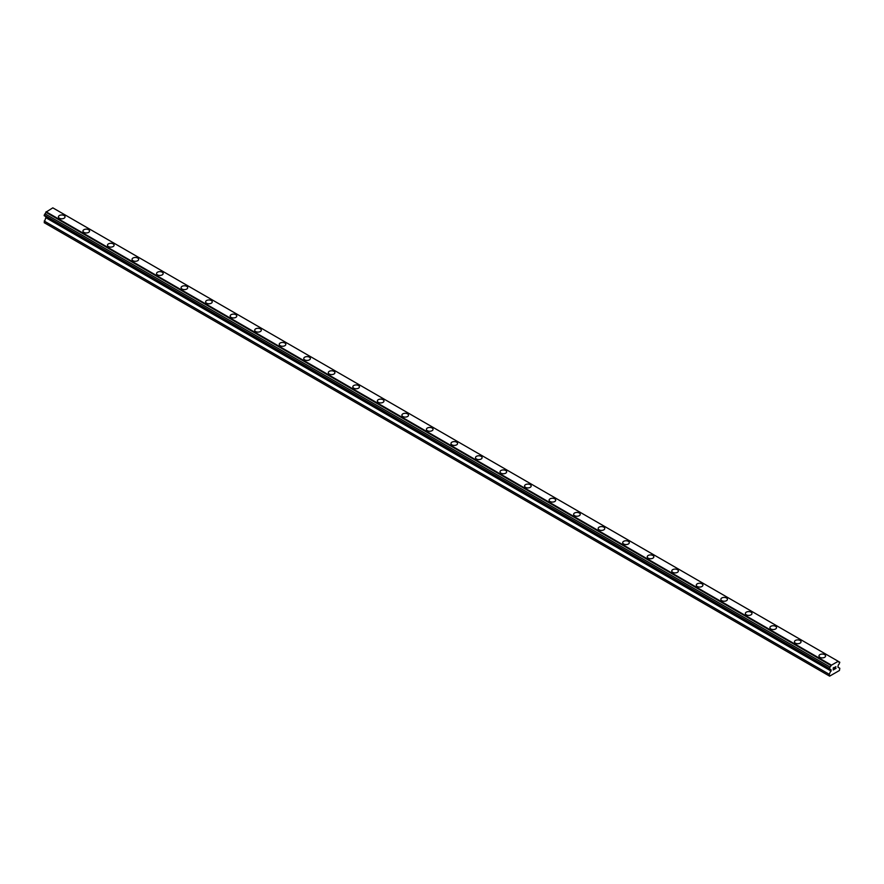 <?xml version="1.0" encoding="UTF-8"?>
<svg xmlns="http://www.w3.org/2000/svg" width="884" height="884" viewBox="0 0 884 884"><rect width="100%" height="100%" fill="white"/><g stroke="black" fill="none" stroke-linecap="round" stroke-linejoin="round"><path stroke-width="1.33" d="M58.421 216.878A3.304 1.912 180 0 1 60.455 215.11A3.304 1.912 180 0 1 64.057 215.53A3.304 1.912 180 0 1 65.029 216.878A3.304 1.912 180 0 1 62.985 218.646A3.304 1.912 180 0 1 59.383 218.226A3.304 1.912 180 0 1 58.421 216.878A3.304 1.912 180 0 1 60.455 215.121A3.304 1.912 180 0 1 64.057 215.53A3.304 1.912 180 0 1 65.029 216.878M82.952 231.044A3.304 1.912 180 0 1 84.997 229.276A3.304 1.912 180 0 1 88.599 229.696A3.304 1.912 180 0 1 89.56 231.044A3.304 1.912 180 0 1 87.527 232.801A3.304 1.912 180 0 1 83.925 232.393A3.304 1.912 180 0 1 82.952 231.044A3.304 1.912 180 0 1 84.997 229.287A3.304 1.912 180 0 1 88.599 229.696A3.304 1.912 180 0 1 89.56 231.044M107.483 245.211A3.304 1.912 180 0 1 109.528 243.443A3.304 1.912 180 0 1 113.13 243.862A3.304 1.912 180 0 1 114.091 245.211A3.304 1.912 180 0 1 112.058 246.968A3.304 1.912 180 0 1 108.456 246.559A3.304 1.912 180 0 1 107.483 245.211A3.304 1.912 180 0 1 109.528 243.443A3.304 1.912 180 0 1 113.13 243.862A3.304 1.912 180 0 1 114.091 245.211M132.025 259.377A3.304 1.912 180 0 1 134.059 257.609A3.304 1.912 180 0 1 137.661 258.017A3.304 1.912 180 0 1 138.633 259.377A3.304 1.912 180 0 1 136.589 261.134A3.304 1.912 180 0 1 132.987 260.725A3.304 1.912 180 0 1 132.025 259.377A3.304 1.912 180 0 1 134.059 257.609A3.304 1.912 180 0 1 137.661 258.029A3.304 1.912 180 0 1 138.633 259.377M162.192 272.195A3.304 1.912 180 0 1 163.164 273.543A3.304 1.912 180 0 1 161.12 275.3A3.304 1.912 180 0 1 157.529 274.891A3.304 1.912 180 0 1 156.556 273.532A3.304 1.912 180 0 1 158.601 271.775A3.304 1.912 180 0 1 162.192 272.195M156.556 273.532A3.304 1.912 180 0 1 158.601 271.775A3.304 1.912 180 0 1 162.192 272.184A3.304 1.912 180 0 1 163.164 273.532M181.087 287.698A3.304 1.912 180 0 1 183.132 285.941A3.304 1.912 180 0 1 186.734 286.35A3.304 1.912 180 0 1 187.695 287.709A3.304 1.912 180 0 1 185.662 289.466A3.304 1.912 180 0 1 182.06 289.046A3.304 1.912 180 0 1 181.087 287.698A3.304 1.912 180 0 1 183.132 285.941A3.304 1.912 180 0 1 186.734 286.35A3.304 1.912 180 0 1 187.695 287.698M205.618 301.864A3.304 1.912 180 0 1 207.663 300.107A3.304 1.912 180 0 1 211.265 300.516A3.304 1.912 180 0 1 212.237 301.864A3.304 1.912 180 0 1 210.193 303.632A3.304 1.912 180 0 1 206.591 303.212A3.304 1.912 180 0 1 205.618 301.864A3.304 1.912 180 0 1 207.663 300.107A3.304 1.912 180 0 1 211.265 300.516A3.304 1.912 180 0 1 212.237 301.864M230.16 316.03A3.304 1.912 180 0 1 232.194 314.262A3.304 1.912 180 0 1 235.796 314.682A3.304 1.912 180 0 1 236.768 316.03A3.304 1.912 180 0 1 234.724 317.798A3.304 1.912 180 0 1 231.122 317.378A3.304 1.912 180 0 1 230.16 316.03A3.304 1.912 180 0 1 232.194 314.273A3.304 1.912 180 0 1 235.796 314.682A3.304 1.912 180 0 1 236.768 316.03M254.691 330.196A3.304 1.912 180 0 1 256.736 328.428A3.304 1.912 180 0 1 260.327 328.848A3.304 1.912 180 0 1 261.299 330.196A3.304 1.912 180 0 1 259.255 331.953A3.304 1.912 180 0 1 255.664 331.544A3.304 1.912 180 0 1 254.691 330.196A3.304 1.912 180 0 1 256.736 328.439A3.304 1.912 180 0 1 260.327 328.848A3.304 1.912 180 0 1 261.299 330.196M279.222 344.362A3.304 1.912 180 0 1 281.267 342.594A3.304 1.912 180 0 1 284.869 343.014A3.304 1.912 180 0 1 285.83 344.362A3.304 1.912 180 0 1 283.797 346.119A3.304 1.912 180 0 1 280.195 345.71A3.304 1.912 180 0 1 279.222 344.362A3.304 1.912 180 0 1 281.267 342.594A3.304 1.912 180 0 1 284.869 343.014A3.304 1.912 180 0 1 285.83 344.362M303.764 358.528A3.304 1.912 180 0 1 305.798 356.76A3.304 1.912 180 0 1 309.4 357.169A3.304 1.912 180 0 1 310.372 358.528A3.304 1.912 180 0 1 308.328 360.285A3.304 1.912 180 0 1 304.726 359.876A3.304 1.912 180 0 1 303.764 358.528A3.304 1.912 180 0 1 305.798 356.76A3.304 1.912 180 0 1 309.4 357.18A3.304 1.912 180 0 1 310.372 358.528M328.296 372.694A3.304 1.912 180 0 1 330.329 370.926A3.304 1.912 180 0 1 333.931 371.346A3.304 1.912 180 0 1 334.903 372.694M333.931 371.335A3.304 1.912 180 0 1 334.903 372.683A3.304 1.912 180 0 1 332.859 374.451A3.304 1.912 180 0 1 329.257 374.043A3.304 1.912 180 0 1 328.296 372.683A3.304 1.912 180 0 1 330.329 370.926A3.304 1.912 180 0 1 333.931 371.335M352.827 386.849A3.304 1.912 180 0 1 354.871 385.092A3.304 1.912 180 0 1 358.473 385.501A3.304 1.912 180 0 1 359.434 386.861A3.304 1.912 180 0 1 357.401 388.617A3.304 1.912 180 0 1 353.799 388.198A3.304 1.912 180 0 1 352.827 386.849A3.304 1.912 180 0 1 354.871 385.092A3.304 1.912 180 0 1 358.473 385.501A3.304 1.912 180 0 1 359.434 386.849M377.358 401.016A3.304 1.912 180 0 1 379.402 399.259A3.304 1.912 180 0 1 383.004 399.667A3.304 1.912 180 0 1 383.965 401.016A3.304 1.912 180 0 1 381.932 402.784A3.304 1.912 180 0 1 378.33 402.364A3.304 1.912 180 0 1 377.358 401.016A3.304 1.912 180 0 1 379.402 399.259A3.304 1.912 180 0 1 383.004 399.667A3.304 1.912 180 0 1 383.965 401.016M401.9 415.182A3.304 1.912 180 0 1 403.933 413.425A3.304 1.912 180 0 1 407.535 413.834A3.304 1.912 180 0 1 408.507 415.182A3.304 1.912 180 0 1 406.463 416.95A3.304 1.912 180 0 1 402.861 416.53A3.304 1.912 180 0 1 401.9 415.182A3.304 1.912 180 0 1 403.933 413.425A3.304 1.912 180 0 1 407.535 413.834A3.304 1.912 180 0 1 408.507 415.182M426.431 429.348A3.304 1.912 180 0 1 428.464 427.58A3.304 1.912 180 0 1 432.066 428A3.304 1.912 180 0 1 433.038 429.348A3.304 1.912 180 0 1 430.994 431.105A3.304 1.912 180 0 1 427.392 430.696A3.304 1.912 180 0 1 426.431 429.348A3.304 1.912 180 0 1 428.464 427.591A3.304 1.912 180 0 1 432.066 428A3.304 1.912 180 0 1 433.038 429.348M450.962 443.514A3.304 1.912 180 0 1 453.006 441.746A3.304 1.912 180 0 1 456.608 442.166A3.304 1.912 180 0 1 457.569 443.514A3.304 1.912 180 0 1 455.536 445.271A3.304 1.912 180 0 1 451.934 444.862A3.304 1.912 180 0 1 450.962 443.514A3.304 1.912 180 0 1 453.006 441.746A3.304 1.912 180 0 1 456.608 442.166A3.304 1.912 180 0 1 457.569 443.514M475.493 457.68A3.304 1.912 180 0 1 477.537 455.912A3.304 1.912 180 0 1 481.139 456.332A3.304 1.912 180 0 1 482.1 457.68A3.304 1.912 180 0 1 480.067 459.437A3.304 1.912 180 0 1 476.465 459.028A3.304 1.912 180 0 1 475.493 457.68A3.304 1.912 180 0 1 477.537 455.912A3.304 1.912 180 0 1 481.139 456.332A3.304 1.912 180 0 1 482.1 457.68M500.035 471.835A3.304 1.912 180 0 1 502.068 470.078A3.304 1.912 180 0 1 505.67 470.487A3.304 1.912 180 0 1 506.642 471.846A3.304 1.912 180 0 1 504.598 473.603A3.304 1.912 180 0 1 500.996 473.194A3.304 1.912 180 0 1 500.035 471.835A3.304 1.912 180 0 1 502.068 470.078A3.304 1.912 180 0 1 505.67 470.498A3.304 1.912 180 0 1 506.642 471.835M524.566 486.012A3.304 1.912 180 0 1 526.599 484.244A3.304 1.912 180 0 1 530.201 484.653A3.304 1.912 180 0 1 531.173 486.012M530.201 484.653A3.304 1.912 180 0 1 531.173 486.001A3.304 1.912 180 0 1 529.129 487.769A3.304 1.912 180 0 1 525.527 487.349A3.304 1.912 180 0 1 524.566 486.001A3.304 1.912 180 0 1 526.599 484.244A3.304 1.912 180 0 1 530.201 484.653M549.097 500.167A3.304 1.912 180 0 1 551.141 498.41A3.304 1.912 180 0 1 554.743 498.819A3.304 1.912 180 0 1 555.704 500.167A3.304 1.912 180 0 1 553.671 501.935A3.304 1.912 180 0 1 550.069 501.515A3.304 1.912 180 0 1 549.097 500.167A3.304 1.912 180 0 1 551.141 498.41A3.304 1.912 180 0 1 554.743 498.819A3.304 1.912 180 0 1 555.704 500.167M573.628 514.333A3.304 1.912 180 0 1 575.672 512.576A3.304 1.912 180 0 1 579.274 512.985A3.304 1.912 180 0 1 580.236 514.333A3.304 1.912 180 0 1 578.202 516.101A3.304 1.912 180 0 1 574.6 515.681A3.304 1.912 180 0 1 573.628 514.333A3.304 1.912 180 0 1 575.672 512.576A3.304 1.912 180 0 1 579.274 512.985A3.304 1.912 180 0 1 580.236 514.333M598.17 528.499A3.304 1.912 180 0 1 600.203 526.731A3.304 1.912 180 0 1 603.805 527.151A3.304 1.912 180 0 1 604.778 528.499A3.304 1.912 180 0 1 602.733 530.256A3.304 1.912 180 0 1 599.131 529.847A3.304 1.912 180 0 1 598.17 528.499A3.304 1.912 180 0 1 600.203 526.742A3.304 1.912 180 0 1 603.805 527.151A3.304 1.912 180 0 1 604.778 528.499M622.701 542.666A3.304 1.912 180 0 1 624.745 540.898A3.304 1.912 180 0 1 628.336 541.317A3.304 1.912 180 0 1 629.309 542.666A3.304 1.912 180 0 1 627.264 544.422A3.304 1.912 180 0 1 623.673 544.014A3.304 1.912 180 0 1 622.701 542.666A3.304 1.912 180 0 1 624.745 540.898A3.304 1.912 180 0 1 628.336 541.317A3.304 1.912 180 0 1 629.309 542.666M647.232 556.832A3.304 1.912 180 0 1 649.276 555.064A3.304 1.912 180 0 1 652.878 555.483A3.304 1.912 180 0 1 653.84 556.832A3.304 1.912 180 0 1 651.806 558.589A3.304 1.912 180 0 1 648.204 558.18A3.304 1.912 180 0 1 647.232 556.832A3.304 1.912 180 0 1 649.276 555.064A3.304 1.912 180 0 1 652.878 555.483A3.304 1.912 180 0 1 653.84 556.832M671.763 570.987A3.304 1.912 180 0 1 673.807 569.23A3.304 1.912 180 0 1 677.409 569.639A3.304 1.912 180 0 1 678.382 570.998A3.304 1.912 180 0 1 676.337 572.755A3.304 1.912 180 0 1 672.735 572.346A3.304 1.912 180 0 1 671.763 570.987A3.304 1.912 180 0 1 673.807 569.23A3.304 1.912 180 0 1 677.409 569.65A3.304 1.912 180 0 1 678.382 570.987M696.305 585.153A3.304 1.912 180 0 1 698.338 583.396A3.304 1.912 180 0 1 701.94 583.805A3.304 1.912 180 0 1 702.913 585.164A3.304 1.912 180 0 1 700.868 586.921A3.304 1.912 180 0 1 697.266 586.501A3.304 1.912 180 0 1 696.305 585.153A3.304 1.912 180 0 1 698.338 583.396A3.304 1.912 180 0 1 701.94 583.805A3.304 1.912 180 0 1 702.913 585.153M720.836 599.319A3.304 1.912 180 0 1 722.88 597.562A3.304 1.912 180 0 1 726.471 597.971A3.304 1.912 180 0 1 727.444 599.319A3.304 1.912 180 0 1 725.399 601.087A3.304 1.912 180 0 1 721.808 600.667A3.304 1.912 180 0 1 720.836 599.319A3.304 1.912 180 0 1 722.88 597.562A3.304 1.912 180 0 1 726.471 597.971A3.304 1.912 180 0 1 727.444 599.319M745.367 613.485A3.304 1.912 180 0 1 747.411 611.728A3.304 1.912 180 0 1 751.013 612.137A3.304 1.912 180 0 1 751.975 613.485A3.304 1.912 180 0 1 749.941 615.253A3.304 1.912 180 0 1 746.339 614.833A3.304 1.912 180 0 1 745.367 613.485A3.304 1.912 180 0 1 747.411 611.728A3.304 1.912 180 0 1 751.013 612.137A3.304 1.912 180 0 1 751.975 613.485M769.909 627.651A3.304 1.912 180 0 1 771.942 625.883A3.304 1.912 180 0 1 775.544 626.303A3.304 1.912 180 0 1 776.517 627.651A3.304 1.912 180 0 1 774.472 629.408A3.304 1.912 180 0 1 770.87 628.999A3.304 1.912 180 0 1 769.909 627.651A3.304 1.912 180 0 1 771.942 625.894A3.304 1.912 180 0 1 775.544 626.303A3.304 1.912 180 0 1 776.517 627.651M794.44 641.817A3.304 1.912 180 0 1 796.473 640.049A3.304 1.912 180 0 1 800.075 640.469A3.304 1.912 180 0 1 801.048 641.817A3.304 1.912 180 0 1 799.003 643.574A3.304 1.912 180 0 1 795.401 643.165A3.304 1.912 180 0 1 794.44 641.817A3.304 1.912 180 0 1 796.473 640.049A3.304 1.912 180 0 1 800.075 640.469A3.304 1.912 180 0 1 801.048 641.817M818.971 655.983A3.304 1.912 180 0 1 821.015 654.215A3.304 1.912 180 0 1 824.617 654.635A3.304 1.912 180 0 1 825.579 655.983A3.304 1.912 180 0 1 823.545 657.74A3.304 1.912 180 0 1 819.943 657.331A3.304 1.912 180 0 1 818.971 655.983A3.304 1.912 180 0 1 821.015 654.215A3.304 1.912 180 0 1 824.617 654.635A3.304 1.912 180 0 1 825.579 655.983M834.253 669.365L833.358 669.74L833.844 668.525L833.358 669.752L834.253 669.365L833.236 669.95L833.236 667.939L834.253 667.354L833.358 668.812L834.242 667.354M833.236 669.95L834.242 669.365M834.938 667.464L835.866 666.613M835.623 667.718L835.093 668.746L835.623 667.718M836.043 668.337L834.839 669.022L835.833 666.834M834.839 669.022L836.032 668.326M830.927 669.928A1.293 0.74 -60 0 0 830.032 669.409L829.28 668.978L830.032 667.044A1.293 0.74 -60 0 0 830.927 665.486L838.154 661.32A1.293 0.74 -60 0 0 839.049 661.829L839.8 662.26L839.049 664.204A1.293 0.74 -60 0 0 838.154 665.763L837.933 667.177L839.8 668.26L839.446 670.481L829.634 676.149L829.28 674.326L831.159 670.006L45.846 216.668M46.067 216.801L44.2 222.68L829.28 675.94M44.951 216.149L830.032 669.409M837.91 661.121L52.819 207.85L45.846 212.226A1.293 0.74 -60 0 1 44.951 213.773L44.2 215.718L829.28 668.978M839.049 661.829L838.154 661.32M831.181 665L46.09 211.74M830.927 665.486L45.846 212.226M830.032 667.044L44.951 213.773M829.28 668.337L44.2 215.066M831.159 671.089L46.067 217.818M829.28 674.326L44.2 221.055"/></g></svg>
